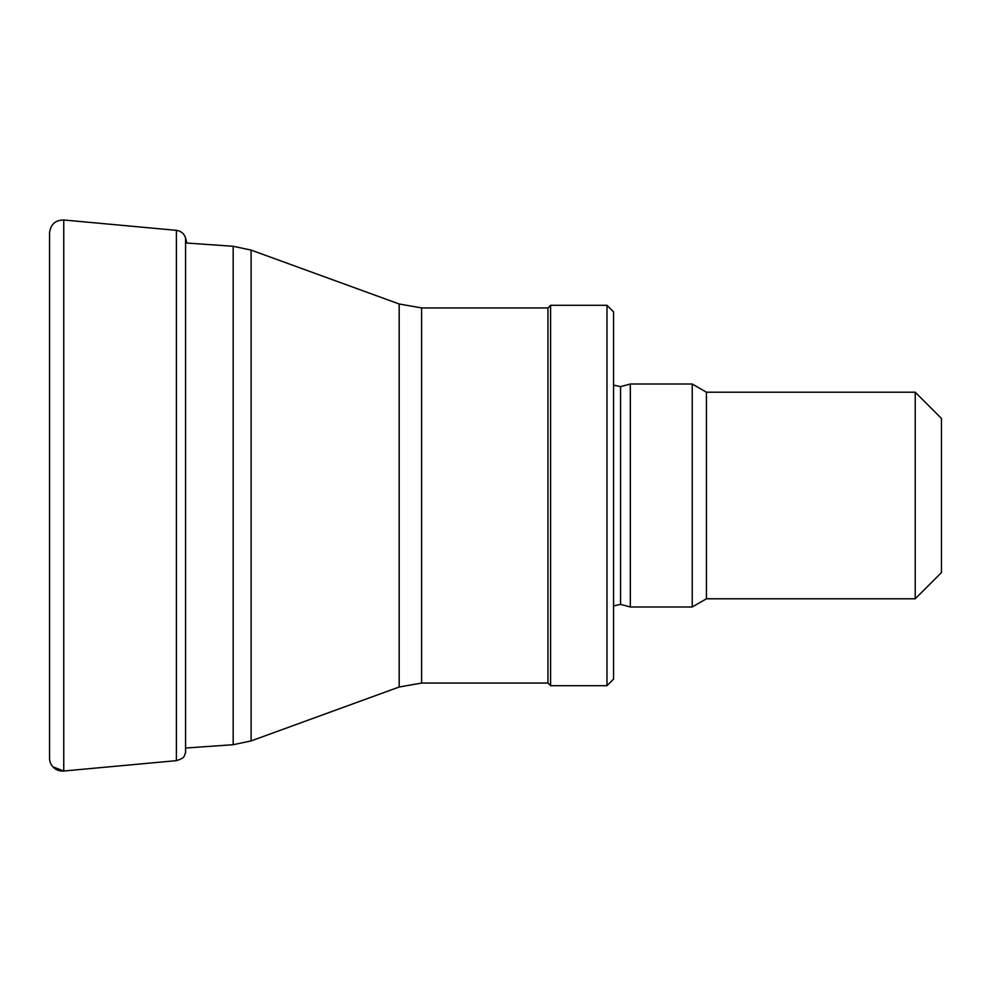 <?xml version="1.0" encoding="UTF-8"?>
<svg xmlns="http://www.w3.org/2000/svg" width="991" height="991" viewBox="0 0 991 991"><rect width="100%" height="100%" fill="white"/><g stroke="black" fill="none" stroke-linecap="round" stroke-linejoin="round"><path stroke-width="1.49" d="M49.55 758.412A13.118 13.032 128.6 0 0 63.758 771.01L52.969 766.861M915.213 392.213L915.213 598.787L941.45 572.563L941.45 418.437L915.213 392.213L706.447 392.213L692.238 384.012L630.338 384.012L630.338 606.987L692.238 606.987L692.238 384.012M915.213 598.787L706.447 598.787L706.447 392.213M606.987 685.685L613.54 679.132L613.54 311.868L606.987 305.315L550.587 305.315L550.587 685.685L606.987 685.685L606.987 305.315M550.587 685.685L547.961 683.059L547.961 307.941L550.587 305.315M49.55 758.065L49.55 232.935C50.578 224.424 55.31 220.101 63.758 219.99L63.758 771.01L176.398 760.654L176.398 230.346C181.068 231.014 184.128 233.603 185.577 238.1L185.577 752.9C183.583 755.724 186.246 757.57 176.398 760.654M630.338 606.987L620.564 604.374L620.564 386.626L630.338 384.012M547.961 683.059L421.609 683.059L421.609 307.941L547.961 307.941M421.609 683.059L399.175 687.011L399.175 303.989L421.609 307.941M399.175 687.011L251.107 740.909L251.107 250.091L399.175 303.989M186.903 747.945L233.182 744.712L233.182 246.288L251.107 250.091M63.758 219.99L176.398 230.346M185.577 238.1L186.903 243.055M706.447 598.787L692.238 606.987M620.564 386.626L613.54 385.115M620.564 604.374L613.54 605.885M233.182 744.712L251.107 740.909M185.577 242.956L233.182 246.288"/></g></svg>
